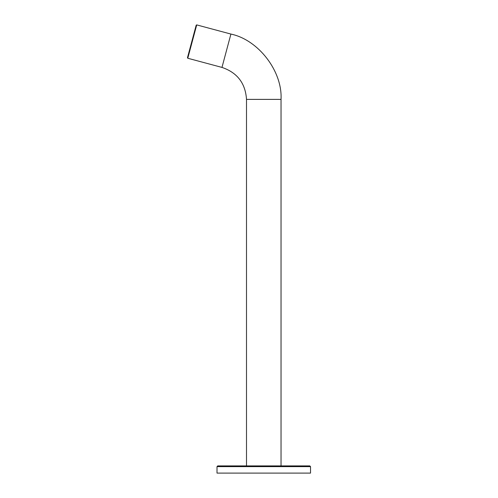 <?xml version="1.0" encoding="UTF-8"?>
<svg xmlns="http://www.w3.org/2000/svg" width="498" height="498" viewBox="0 0 498 498"><rect width="100%" height="100%" fill="white"/><g stroke="black" fill="none" stroke-linecap="round" stroke-linejoin="round"><path stroke-width="0.75" d="M217.726 465.904L309.806 465.904L310.528 466.626L310.528 473.1L217.01 473.1L217.01 466.626L217.726 465.904M196.716 24.9L196.187 25.205L187.472 57.724L187.777 58.254L221.977 67.417L230.91 34.063L196.716 24.9L187.777 58.254M230.91 34.063C258.456 39.84 282.584 71.282 281.034 99.382L281.034 465.904M246.504 465.904L246.504 99.382C245.446 83.266 237.272 72.608 221.977 67.417M310.528 466.626L217.01 466.626M246.504 99.382L281.034 99.382"/></g></svg>
